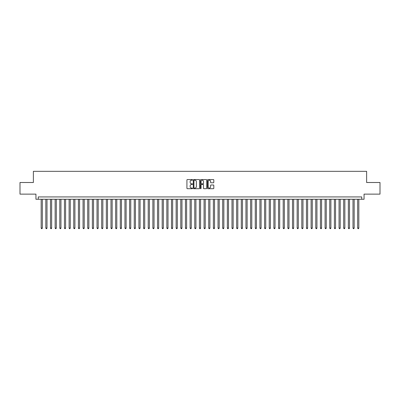 <?xml version="1.0" encoding="UTF-8"?>
<svg xmlns="http://www.w3.org/2000/svg" width="400" height="400" viewBox="0 0 400 400"><rect width="100%" height="100%" fill="white"/><g stroke="black" fill="none" stroke-linecap="round" stroke-linejoin="round"><path stroke-width="0.6" d="M192.555 179.88A0.32 0.32 0 0 0 192.235 179.56L187.38 179.56A0.455 0.455 0 0 0 186.925 180.02L186.925 188.24A0.455 0.455 0 0 0 187.38 188.7L192.235 188.7A0.32 0.32 0 0 0 192.555 188.38A0.32 0.32 0 0 0 192.235 188.06L191.605 188.06A1.46 1.46 0 0 1 190.145 186.595L190.145 185.91A1.46 1.46 0 0 1 191.605 184.45L192.235 184.45A0.32 0.32 0 0 0 192.555 184.13A0.32 0.32 0 0 0 192.235 183.81L191.605 183.81A1.46 1.46 0 0 1 190.145 182.35L190.145 181.66A1.46 1.46 0 0 1 191.605 180.2L192.235 180.2A0.32 0.32 0 0 0 192.555 179.88M213.35 182.78A0.455 0.455 0 0 0 213.81 182.325L213.81 180.02A0.455 0.455 0 0 0 213.35 179.56L207.96 179.56A0.455 0.455 0 0 0 207.505 180.02L207.505 188.24A0.455 0.455 0 0 0 207.96 188.7L213.35 188.7A0.455 0.455 0 0 0 213.81 188.24L213.81 185.455A0.455 0.455 0 0 0 213.35 184.995L211.045 184.995A0.455 0.455 0 0 0 210.585 185.455L210.585 186.835A1.22 1.22 0 0 1 209.365 188.06A1.22 1.22 0 0 1 208.145 186.835L208.145 181.425A1.22 1.22 0 0 1 209.365 180.2A1.22 1.22 0 0 1 210.585 181.425L210.585 182.325A0.455 0.455 0 0 0 211.045 182.78L213.35 182.78M361.73 199.255L364.06 199.255L364.06 194.135L380 194.135L380 182.5L366.62 182.5L366.62 171.33L33.38 171.33L33.38 182.5L20 182.5L20 194.135L35.94 194.135L35.94 199.255L361.73 199.255L361.73 196.93L38.27 196.93L38.27 199.255M199.6 180.02A0.455 0.455 0 0 0 199.145 179.56L193.755 179.56A0.455 0.455 0 0 0 193.295 180.02L193.295 188.24A0.455 0.455 0 0 0 193.755 188.7L199.145 188.7A0.455 0.455 0 0 0 199.6 188.24L199.6 180.02M200.855 179.56L206.245 179.56A0.455 0.455 0 0 1 206.705 180.02L206.705 188.24A0.455 0.455 0 0 1 206.245 188.7L203.94 188.7A0.455 0.455 0 0 1 203.485 188.24L203.485 184.905A0.455 0.455 0 0 0 203.025 184.45L201.495 184.45A0.455 0.455 0 0 0 201.04 184.905L201.04 188.38A0.32 0.32 0 0 1 200.72 188.7A0.32 0.32 0 0 1 200.4 188.38L200.4 180.02A0.455 0.455 0 0 1 200.855 179.56M194.255 180.2A0.32 0.32 0 0 0 193.935 180.52L193.935 187.74A0.32 0.32 0 0 0 194.255 188.06L194.92 188.06A1.46 1.46 0 0 0 196.38 186.595L196.38 181.66A1.46 1.46 0 0 0 194.92 180.2L194.255 180.2M203.485 181.445A1.22 1.22 0 0 0 202.26 180.225A1.22 1.22 0 0 0 201.04 181.445L201.04 183.355A0.455 0.455 0 0 0 201.495 183.81L203.025 183.81A0.455 0.455 0 0 0 203.485 183.355L203.485 181.445M41.175 199.255L41.175 228.065L42.34 228.065L42.34 199.255M42.34 228.065L41.99 228.67L41.525 228.67L41.175 228.065M45.83 199.255L45.83 228.065L46.995 228.065L46.995 199.255M46.995 228.065L46.645 228.67L46.18 228.67L45.83 228.065M50.485 199.255L50.485 228.065L51.65 228.065L51.65 199.255M51.65 228.065L51.3 228.67L50.835 228.67L50.485 228.065M55.14 199.255L55.14 228.065L56.305 228.065L56.305 199.255M56.305 228.065L55.955 228.67L55.49 228.67L55.14 228.065M59.795 199.255L59.795 228.065L60.955 228.065L60.955 199.255M60.955 228.065L60.61 228.67L60.14 228.67L59.795 228.065M64.445 199.255L64.445 228.065L65.61 228.065L65.61 199.255M65.61 228.065L65.26 228.67L64.795 228.67L64.445 228.065M69.1 199.255L69.1 228.065L70.265 228.065L70.265 199.255M70.265 228.065L69.915 228.67L69.45 228.67L69.1 228.065M73.755 199.255L73.755 228.065L74.92 228.065L74.92 199.255M74.92 228.065L74.57 228.67L74.105 228.67L73.755 228.065M78.41 199.255L78.41 228.065L79.575 228.065L79.575 199.255M79.575 228.065L79.225 228.67L78.76 228.67L78.41 228.065M83.065 199.255L83.065 228.065L84.23 228.065L84.23 199.255M84.23 228.065L83.88 228.67L83.415 228.67L83.065 228.065M87.72 199.255L87.72 228.065L88.88 228.065L88.88 199.255M88.88 228.065L88.535 228.67L88.065 228.67L87.72 228.065M92.37 199.255L92.37 228.065L93.535 228.065L93.535 199.255M93.535 228.065L93.185 228.67L92.72 228.67L92.37 228.065M97.025 199.255L97.025 228.065L98.19 228.065L98.19 199.255M98.19 228.065L97.84 228.67L97.375 228.67L97.025 228.065M101.68 199.255L101.68 228.065L102.845 228.065L102.845 199.255M102.845 228.065L102.495 228.67L102.03 228.67L101.68 228.065M106.335 199.255L106.335 228.065L107.5 228.065L107.5 199.255M107.5 228.065L107.15 228.67L106.685 228.67L106.335 228.065M110.99 199.255L110.99 228.065L112.155 228.065L112.155 199.255M112.155 228.065L111.805 228.67L111.34 228.67L110.99 228.065M115.645 199.255L115.645 228.065L116.805 228.065L116.805 199.255M116.805 228.065L116.46 228.67L115.99 228.67L115.645 228.065M120.295 199.255L120.295 228.065L121.46 228.065L121.46 199.255M121.46 228.065L121.11 228.67L120.645 228.67L120.295 228.065M124.95 199.255L124.95 228.065L126.115 228.065L126.115 199.255M126.115 228.065L125.765 228.67L125.3 228.67L124.95 228.065M129.605 199.255L129.605 228.065L130.77 228.065L130.77 199.255M130.77 228.065L130.42 228.67L129.955 228.67L129.605 228.065M134.26 199.255L134.26 228.065L135.425 228.065L135.425 199.255M135.425 228.065L135.075 228.67L134.61 228.67L134.26 228.065M138.915 199.255L138.915 228.065L140.08 228.065L140.08 199.255M140.08 228.065L139.73 228.67L139.265 228.67L138.915 228.065M143.57 199.255L143.57 228.065L144.73 228.065L144.73 199.255M144.73 228.065L144.385 228.67L143.915 228.67L143.57 228.065M148.22 199.255L148.22 228.065L149.385 228.065L149.385 199.255M149.385 228.065L149.035 228.67L148.57 228.67L148.22 228.065M152.875 199.255L152.875 228.065L154.04 228.065L154.04 199.255M154.04 228.065L153.69 228.67L153.225 228.67L152.875 228.065M157.53 199.255L157.53 228.065L158.695 228.065L158.695 199.255M158.695 228.065L158.345 228.67L157.88 228.67L157.53 228.065M162.185 199.255L162.185 228.065L163.35 228.065L163.35 199.255M163.35 228.065L163 228.67L162.535 228.67L162.185 228.065M166.84 199.255L166.84 228.065L168.005 228.065L168.005 199.255M168.005 228.065L167.655 228.67L167.19 228.67L166.84 228.065M171.495 199.255L171.495 228.065L172.655 228.065L172.655 199.255M172.655 228.065L172.31 228.67L171.84 228.67L171.495 228.065M176.145 199.255L176.145 228.065L177.31 228.065L177.31 199.255M177.31 228.065L176.96 228.67L176.495 228.67L176.145 228.065M180.8 199.255L180.8 228.065L181.965 228.065L181.965 199.255M181.965 228.065L181.615 228.67L181.15 228.67L180.8 228.065M185.455 199.255L185.455 228.065L186.62 228.065L186.62 199.255M186.62 228.065L186.27 228.67L185.805 228.67L185.455 228.065M190.11 199.255L190.11 228.065L191.275 228.065L191.275 199.255M191.275 228.065L190.925 228.67L190.46 228.67L190.11 228.065M194.765 199.255L194.765 228.065L195.93 228.065L195.93 199.255M195.93 228.065L195.58 228.67L195.115 228.67L194.765 228.065M199.42 199.255L199.42 228.065L200.58 228.065L200.58 199.255M200.58 228.065L200.235 228.67L199.765 228.67L199.42 228.065M204.07 199.255L204.07 228.065L205.235 228.065L205.235 199.255M205.235 228.065L204.885 228.67L204.42 228.67L204.07 228.065M208.725 199.255L208.725 228.065L209.89 228.065L209.89 199.255M209.89 228.065L209.54 228.67L209.075 228.67L208.725 228.065M213.38 199.255L213.38 228.065L214.545 228.065L214.545 199.255M214.545 228.065L214.195 228.67L213.73 228.67L213.38 228.065M218.035 199.255L218.035 228.065L219.2 228.065L219.2 199.255M219.2 228.065L218.85 228.67L218.385 228.67L218.035 228.065M222.69 199.255L222.69 228.065L223.855 228.065L223.855 199.255M223.855 228.065L223.505 228.67L223.04 228.67L222.69 228.065M227.345 199.255L227.345 228.065L228.505 228.065L228.505 199.255M228.505 228.065L228.16 228.67L227.69 228.67L227.345 228.065M231.995 199.255L231.995 228.065L233.16 228.065L233.16 199.255M233.16 228.065L232.81 228.67L232.345 228.67L231.995 228.065M236.65 199.255L236.65 228.065L237.815 228.065L237.815 199.255M237.815 228.065L237.465 228.67L237 228.67L236.65 228.065M241.305 199.255L241.305 228.065L242.47 228.065L242.47 199.255M242.47 228.065L242.12 228.67L241.655 228.67L241.305 228.065M245.96 199.255L245.96 228.065L247.125 228.065L247.125 199.255M247.125 228.065L246.775 228.67L246.31 228.67L245.96 228.065M250.615 199.255L250.615 228.065L251.78 228.065L251.78 199.255M251.78 228.065L251.43 228.67L250.965 228.67L250.615 228.065M255.27 199.255L255.27 228.065L256.43 228.065L256.43 199.255M256.43 228.065L256.085 228.67L255.615 228.67L255.27 228.065M259.92 199.255L259.92 228.065L261.085 228.065L261.085 199.255M261.085 228.065L260.735 228.67L260.27 228.67L259.92 228.065M264.575 199.255L264.575 228.065L265.74 228.065L265.74 199.255M265.74 228.065L265.39 228.67L264.925 228.67L264.575 228.065M269.23 199.255L269.23 228.065L270.395 228.065L270.395 199.255M270.395 228.065L270.045 228.67L269.58 228.67L269.23 228.065M273.885 199.255L273.885 228.065L275.05 228.065L275.05 199.255M275.05 228.065L274.7 228.67L274.235 228.67L273.885 228.065M278.54 199.255L278.54 228.065L279.705 228.065L279.705 199.255M279.705 228.065L279.355 228.67L278.89 228.67L278.54 228.065M283.195 199.255L283.195 228.065L284.355 228.065L284.355 199.255M284.355 228.065L284.01 228.67L283.54 228.67L283.195 228.065M287.845 199.255L287.845 228.065L289.01 228.065L289.01 199.255M289.01 228.065L288.66 228.67L288.195 228.67L287.845 228.065M292.5 199.255L292.5 228.065L293.665 228.065L293.665 199.255M293.665 228.065L293.315 228.67L292.85 228.67L292.5 228.065M297.155 199.255L297.155 228.065L298.32 228.065L298.32 199.255M298.32 228.065L297.97 228.67L297.505 228.67L297.155 228.065M301.81 199.255L301.81 228.065L302.975 228.065L302.975 199.255M302.975 228.065L302.625 228.67L302.16 228.67L301.81 228.065M306.465 199.255L306.465 228.065L307.63 228.065L307.63 199.255M307.63 228.065L307.28 228.67L306.815 228.67L306.465 228.065M311.12 199.255L311.12 228.065L312.28 228.065L312.28 199.255M312.28 228.065L311.935 228.67L311.465 228.67L311.12 228.065M315.77 199.255L315.77 228.065L316.935 228.065L316.935 199.255M316.935 228.065L316.585 228.67L316.12 228.67L315.77 228.065M320.425 199.255L320.425 228.065L321.59 228.065L321.59 199.255M321.59 228.065L321.24 228.67L320.775 228.67L320.425 228.065M325.08 199.255L325.08 228.065L326.245 228.065L326.245 199.255M326.245 228.065L325.895 228.67L325.43 228.67L325.08 228.065M329.735 199.255L329.735 228.065L330.9 228.065L330.9 199.255M330.9 228.065L330.55 228.67L330.085 228.67L329.735 228.065M334.39 199.255L334.39 228.065L335.555 228.065L335.555 199.255M335.555 228.065L335.205 228.67L334.74 228.67L334.39 228.065M339.045 199.255L339.045 228.065L340.205 228.065L340.205 199.255M340.205 228.065L339.86 228.67L339.39 228.67L339.045 228.065M343.695 199.255L343.695 228.065L344.86 228.065L344.86 199.255M344.86 228.065L344.51 228.67L344.045 228.67L343.695 228.065M348.35 199.255L348.35 228.065L349.515 228.065L349.515 199.255M349.515 228.065L349.165 228.67L348.7 228.67L348.35 228.065M353.005 199.255L353.005 228.065L354.17 228.065L354.17 199.255M354.17 228.065L353.82 228.67L353.355 228.67L353.005 228.065M357.66 199.255L357.66 228.065L358.825 228.065L358.825 199.255M358.825 228.065L358.475 228.67L358.01 228.67L357.66 228.065"/></g></svg>
